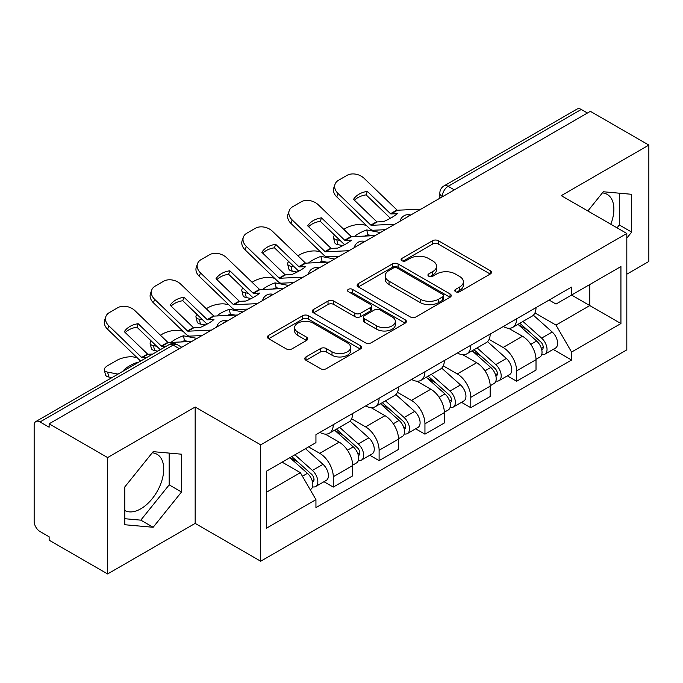 <?xml version="1.0" encoding="UTF-8"?>
<svg xmlns="http://www.w3.org/2000/svg" width="683" height="683" viewBox="0 0 683 683"><rect width="100%" height="100%" fill="white"/><g stroke="black" fill="none" stroke-linecap="round" stroke-linejoin="round"><path stroke-width="1.02" d="M455.587 291.709A2.852 1.648 0 0 0 459.625 291.709L490.274 274.02A4.081 2.356 0 0 0 491.47 272.355A4.081 2.356 0 0 0 490.274 270.69L438.358 240.715A4.081 2.356 0 0 0 432.587 240.715L401.946 258.405A2.852 1.648 0 0 0 401.109 259.574A2.852 1.648 0 0 0 401.946 260.735A2.852 1.648 0 0 0 405.984 260.735L409.945 258.447A13.054 7.539 0 0 1 428.403 258.447L432.732 260.949A13.054 7.539 0 0 1 436.557 266.276A13.054 7.539 0 0 1 432.732 271.603L428.77 273.892A2.852 1.648 0 0 0 427.934 275.061A2.852 1.648 0 0 0 428.77 276.222A2.852 1.648 0 0 0 432.809 276.222L436.77 273.934A13.054 7.539 0 0 1 455.228 273.934L459.557 276.436A13.054 7.539 0 0 1 463.381 281.763A13.054 7.539 0 0 1 459.557 287.091L455.587 289.379A2.852 1.648 0 0 0 454.75 290.54A2.852 1.648 0 0 0 455.587 291.709L455.587 289.379M602.389 192.905A32.408 18.714 -60 0 1 607.17 194.373A32.408 18.714 -60 0 1 610.807 224.229M152.232 452.803A32.408 18.714 -60 0 1 157.022 454.272A32.408 18.714 -60 0 1 161.982 480.243A32.408 18.714 -60 0 1 140.809 508.801A32.408 18.714 -60 0 1 124.801 510.517M305.975 356.944A4.081 2.356 0 0 0 304.78 358.609A4.081 2.356 0 0 0 305.975 360.274L320.54 368.683A4.081 2.356 0 0 0 326.303 368.683L360.342 349.03A4.081 2.356 0 0 0 361.538 347.365A4.081 2.356 0 0 0 360.342 345.7L308.426 315.725A4.081 2.356 0 0 0 302.654 315.725L268.624 335.379A4.081 2.356 0 0 0 267.429 337.043A4.081 2.356 0 0 0 268.624 338.708L286.22 348.868A4.081 2.356 0 0 0 291.983 348.868L306.547 340.458A4.081 2.356 0 0 0 307.743 338.794A4.081 2.356 0 0 0 306.547 337.129L297.822 332.092A10.911 6.301 0 0 1 294.629 327.635A10.911 6.301 0 0 1 301.365 321.813A10.911 6.301 0 0 1 313.258 323.179L347.434 342.917A10.911 6.301 0 0 1 350.627 347.365A10.911 6.301 0 0 1 343.891 353.188A10.911 6.301 0 0 1 332.006 351.822L326.303 348.535A4.081 2.356 0 0 0 320.54 348.535L305.975 356.944L305.975 360.274M260.693 444.846L195.167 407.017L107.607 457.567L49.133 423.81L590.377 111.329L648.85 145.086L561.289 195.645L626.815 233.475L260.693 444.846L260.693 561.221L626.815 349.85L626.815 233.475M410.235 316.895A4.081 2.356 0 0 0 416.007 316.895L450.037 297.25A4.081 2.356 0 0 0 451.232 295.577A4.081 2.356 0 0 0 450.037 293.912L398.121 263.945A4.081 2.356 0 0 0 392.358 263.945L358.319 283.59A4.081 2.356 0 0 0 357.124 285.255A4.081 2.356 0 0 0 358.319 286.92L410.235 316.895M349.508 292.324A2.852 1.648 0 0 1 352.411 292.725L352.411 289.336L405.19 319.806A4.081 2.356 0 0 1 406.385 321.471A4.081 2.356 0 0 1 405.19 323.136L371.159 342.789A4.081 2.356 0 0 1 365.388 342.789L313.471 312.814L313.471 309.484A4.081 2.356 0 0 0 312.276 311.149A4.081 2.356 0 0 0 313.471 312.814M313.471 309.484L328.036 301.075A4.081 2.356 0 0 1 333.808 301.075L354.861 313.232A4.081 2.356 0 0 0 360.633 313.232L370.288 307.657A4.081 2.356 0 0 0 371.484 305.984A4.081 2.356 0 0 0 370.288 304.319L348.373 291.667A2.852 1.648 0 0 1 347.536 290.506A2.852 1.648 0 0 1 349.295 288.977A2.852 1.648 0 0 1 352.411 289.336M107.607 457.567L107.607 573.951L49.133 540.193L49.133 536.795L40.024 531.536A8.307 4.798 -120 0 1 34.15 521.36L34.15 425.338A8.307 4.798 -120 0 1 35.875 421.531L168.974 344.684A8.307 4.798 60 0 1 173.132 345.094L40.024 421.949A8.307 4.798 -120 0 0 35.875 421.531M626.815 274.19L648.85 261.469L648.85 145.086M107.607 573.951L195.167 523.391L260.693 561.221M49.133 423.81L49.133 427.208L40.024 421.949M454.332 189.874L448.159 186.314A8.307 4.798 60 0 0 444.01 185.904L577.109 109.049A8.307 4.798 60 0 1 581.267 109.459L448.159 186.314A8.307 4.798 120 0 0 442.285 196.491L442.285 196.832M587.44 113.028L581.267 109.459M516.621 318.807A19.115 11.039 60 0 1 512.668 327.388L532.057 316.186A19.115 11.039 -120 0 0 536.018 307.606M489.105 339.391L503.106 347.476A19.115 11.039 60 0 1 516.621 370.886L536.018 359.685A19.115 11.039 -120 0 0 522.504 336.275L508.622 328.267M536.018 359.685L536.018 370.041L516.621 381.234L507.324 375.863M512.668 327.388A19.115 11.039 60 0 1 503.26 326.525M516.621 370.886L516.621 381.234M470.783 345.265A19.115 11.039 60 0 1 466.83 353.845L486.219 342.653A19.115 11.039 -120 0 0 490.181 334.072M461.486 402.33L470.783 407.7L490.181 396.499L490.181 386.151A19.115 11.039 -120 0 0 476.666 362.741L462.784 354.725M466.83 353.845A19.115 11.039 60 0 1 457.414 352.983M443.267 365.849L457.269 373.934A19.115 11.039 60 0 1 470.783 397.352L470.783 407.7M424.946 371.731A19.115 11.039 60 0 1 420.993 380.311L440.381 369.119A19.115 11.039 -120 0 0 444.343 360.539M415.648 428.796L424.946 434.166L444.343 422.965L444.343 412.617A19.115 11.039 -120 0 0 430.828 389.208L416.946 381.191M420.993 380.311A19.115 11.039 60 0 1 411.576 379.449M397.429 392.315L411.431 400.4A19.115 11.039 60 0 1 424.946 423.81L424.946 434.166M379.108 398.198A19.115 11.039 60 0 1 375.155 406.778L394.543 395.585A19.115 11.039 -120 0 0 398.505 386.996M369.81 455.262L379.108 460.624L398.505 449.431L398.505 439.084A19.115 11.039 -120 0 0 384.99 415.674L371.108 407.657M375.155 406.778A19.115 11.039 60 0 1 365.738 405.915M351.591 418.781L365.593 426.866A19.115 11.039 60 0 1 379.108 450.276L379.108 460.624M333.27 424.664A19.115 11.039 60 0 1 329.317 433.244L348.706 422.043A19.115 11.039 -120 0 0 352.667 413.463M323.973 481.72L333.27 487.09L352.667 475.897L352.667 465.55A19.115 11.039 -120 0 0 339.152 442.132L325.27 434.123M329.317 433.244A19.115 11.039 60 0 1 319.9 432.382M308.588 446.887L319.755 453.333A19.115 11.039 60 0 1 333.27 476.743L333.27 487.09M549.089 300.059L555.996 304.046L620.932 266.549L589.788 284.538L589.788 305.574L555.996 325.082L534.943 312.925M266.575 492.178L300.366 472.67L315.939 499.64L266.575 528.147L266.575 471.142L315.939 442.644L315.939 434.67L571.569 287.082L571.569 295.056L620.932 323.554L571.569 352.052L555.996 325.082M620.932 266.549L620.932 323.554M315.939 499.64L315.939 507.614L571.569 360.026L571.569 352.052M626.815 238.136L631.664 232.1L631.664 194.296L603.302 191.761L587.858 210.979M195.167 407.017L195.167 523.391M124.801 524.74L153.154 527.276L181.507 491.999L181.507 454.195L153.154 451.659L124.801 486.936L124.801 524.74M300.366 472.67L282.147 462.152M553.162 349.397L571.569 360.026M617.031 227.823L619.319 224.98L619.319 193.195M619.319 224.98L631.664 232.1M124.801 518.713L140.809 520.147L169.171 484.87L169.171 453.085M140.809 520.147L153.154 527.276M169.171 484.87L181.507 491.999M456.731 292.111L459.557 290.48A13.054 7.539 0 0 0 463.381 285.152L463.381 281.763M436.557 266.276L436.557 269.665A13.054 7.539 0 0 1 432.732 274.993L429.906 276.624M490.215 274.045L438.358 244.104A4.081 2.356 0 0 0 432.587 244.104L403.09 261.137M449.986 297.276L398.121 267.335A4.081 2.356 0 0 0 392.358 267.335L358.379 286.954M442.832 296.746A2.852 1.648 0 0 0 443.66 295.577A2.852 1.648 0 0 0 442.832 294.416L397.258 268.103A2.852 1.648 0 0 0 393.22 268.103L389.037 270.519A13.054 7.539 0 0 0 385.212 275.847A13.054 7.539 0 0 0 389.037 281.174L420.19 299.163A13.054 7.539 0 0 0 438.648 299.163L442.832 296.746L442.832 300.136A2.852 1.648 0 0 0 443.66 298.975L443.66 295.577M385.212 275.847L385.212 279.245A13.054 7.539 0 0 0 389.037 284.572L389.037 281.174M442.832 300.136L438.648 302.552A13.054 7.539 0 0 1 420.19 302.552L389.037 284.572M313.523 312.848L328.036 304.473L328.036 301.075M371.484 305.984L371.484 309.382A4.081 2.356 0 0 1 370.288 311.047L360.633 316.622A4.081 2.356 0 0 1 354.861 316.622L333.808 304.473A4.081 2.356 0 0 0 328.036 304.473M352.411 292.725L405.139 323.17M376.709 325.842A10.911 6.301 0 0 0 388.601 327.208A10.911 6.301 0 0 0 395.337 321.394A10.911 6.301 0 0 0 392.136 316.938L380.098 309.988A4.081 2.356 0 0 0 374.327 309.988L364.662 315.563A4.081 2.356 0 0 0 363.476 317.228A4.081 2.356 0 0 0 364.662 318.893L376.709 325.842L376.709 329.24A10.911 6.301 0 0 0 388.601 330.606A10.911 6.301 0 0 0 395.337 324.784L395.337 321.394M363.476 317.228L363.476 320.617A4.081 2.356 0 0 0 364.662 322.282L364.662 318.893M376.709 329.24L364.662 322.282M350.627 347.365L350.627 350.763A10.911 6.301 0 0 1 343.891 356.577A10.911 6.301 0 0 1 332.006 355.211L326.303 351.924A4.081 2.356 0 0 0 320.54 351.924L306.027 360.3M294.629 327.635L294.629 331.024A10.911 6.301 0 0 0 297.822 335.481L297.822 332.092M306.496 340.493L297.822 335.481M360.283 349.064L308.426 319.123A4.081 2.356 0 0 0 302.654 319.123L268.675 338.742M372.645 235.72L367.924 234.815L366.711 229.932L380.405 232.553M343.762 229.343L345.76 228.19A12.465 4.542 -13.9 0 1 362.938 224.698L366.25 225.33M334.576 235.106A12.465 4.542 -13.9 0 0 333.5 237.71A12.465 4.542 -13.9 0 0 336.787 239.793L338 244.676A12.465 4.542 166.1 0 1 334.713 242.593L333.5 237.71M340.1 240.433L336.787 239.793M366.711 229.932A25.766 9.391 -13.9 0 0 354.323 236.566M342.9 245.615L338 244.676M367.924 234.815A25.766 9.391 -13.9 0 0 364.705 236.087M517.953 324.331L536.625 341.005A10.39 6.002 60 0 1 539.886 357.064L536.01 359.301M518.448 324.775L527.233 329.855M519.831 323.247L540.62 341.79A4.986 2.877 60 0 1 542.182 349.5A4.986 2.877 60 0 1 541.73 349.679M522.947 321.445L541.628 338.119A10.39 6.002 60 0 1 544.889 354.178A10.39 6.002 60 0 1 541.747 354.511M533.363 315.196L552.205 332.006A10.39 6.002 60 0 1 555.467 348.074L544.889 354.178M367.334 191.385A25.766 18.825 -160.8 0 0 353.521 199.359L376.717 221.71A0.828 0.478 60 0 0 377.187 221.932L383.487 221.642A25.766 6.019 -20.2 0 0 391.59 217.595A25.766 6.019 -20.2 0 0 397.301 213.668L391 213.958A0.828 0.478 60 0 1 390.531 213.736L367.334 191.385L366.122 194.868L389.319 217.22A6.232 3.603 -120 0 0 390.548 218.184M394.808 224.237L371.313 225.322A0.828 0.478 60 0 1 370.843 225.1L338 193.451L336.787 196.935A12.465 9.11 -160.8 0 1 333.825 187.757L335.037 184.273A12.465 9.11 19.2 0 0 338 193.451M385.374 229.693L373.123 230.256A6.232 3.603 60 0 1 371.031 229.659A6.232 3.603 60 0 1 369.631 228.583L336.787 196.935M420.959 209.143L397.463 210.227A0.828 0.478 60 0 1 396.994 210.005L364.15 178.357A12.465 9.11 19.2 0 0 346.973 175.394L338.452 180.312A12.465 9.11 19.2 0 0 335.037 184.273M354.434 200.239A25.766 18.825 -160.8 0 1 366.122 194.868M326.807 262.187L322.077 261.282L320.873 256.398L334.568 259.019M297.925 255.809L299.922 254.657A12.465 4.542 -13.9 0 1 317.1 251.165L320.412 251.796M288.738 261.563A12.465 4.542 -13.9 0 0 287.663 264.176A12.465 4.542 -13.9 0 0 290.949 266.259L292.162 271.142A12.465 4.542 166.1 0 1 288.875 269.059L287.663 264.176M294.262 266.891L290.949 266.259M320.873 256.398A25.766 9.391 -13.9 0 0 308.485 263.032M297.062 272.082L292.162 271.142M322.077 261.282A25.766 9.391 -13.9 0 0 318.867 262.554M472.115 350.797L490.787 367.463A10.39 6.002 60 0 1 494.048 383.53L490.172 385.767M472.61 351.241L481.395 356.313M473.993 349.713L494.782 368.257A4.986 2.877 60 0 1 496.345 375.966A4.986 2.877 60 0 1 495.892 376.145M477.11 347.912L495.79 364.577A10.39 6.002 60 0 1 499.051 380.644A10.39 6.002 60 0 1 495.909 380.977M487.525 341.662L506.368 358.473A10.39 6.002 60 0 1 509.629 374.54L499.051 380.644M280.969 288.653L276.239 287.748L275.036 282.864L288.73 285.485M252.087 282.275L254.085 281.114A12.465 4.542 -13.9 0 1 271.262 277.622L274.575 278.263M242.9 288.03A12.465 4.542 -13.9 0 0 241.825 290.634A12.465 4.542 -13.9 0 0 245.112 292.725L246.324 297.609A12.465 4.542 166.1 0 1 243.037 295.517L241.825 290.634M248.424 293.357L245.112 292.725M275.036 282.864A25.766 9.391 -13.9 0 0 262.648 289.498M251.224 298.548L246.324 297.609M276.239 287.748A25.766 9.391 -13.9 0 0 273.029 289.02M426.277 377.264L444.949 393.929A10.39 6.002 60 0 1 448.21 409.996L444.334 412.233M426.773 377.708L435.558 382.779M428.156 376.171L448.944 394.723A4.986 2.877 60 0 1 450.507 402.432A4.986 2.877 60 0 1 450.054 402.611M431.272 374.378L449.952 391.043A10.39 6.002 60 0 1 453.213 407.111A10.39 6.002 60 0 1 450.071 407.444M441.688 368.128L460.53 384.939A10.39 6.002 60 0 1 463.791 401.006L453.213 407.111M321.497 217.851A25.766 18.825 -160.8 0 0 307.683 225.825L330.879 248.177A0.828 0.478 60 0 0 331.349 248.399L337.65 248.108A25.766 6.019 -20.2 0 0 345.752 244.062A25.766 6.019 -20.2 0 0 351.463 240.134L345.154 240.425A0.828 0.478 60 0 1 344.693 240.203L321.497 217.851L320.284 221.335L343.481 243.686A6.232 3.603 -120 0 0 344.71 244.651M348.97 250.704L325.475 251.788A0.828 0.478 60 0 1 325.006 251.566L292.162 219.917L290.949 223.401A12.465 9.11 -160.8 0 1 287.987 214.223L289.199 210.731A12.465 9.11 19.2 0 0 292.162 219.917M339.536 256.151L327.285 256.723A6.232 3.603 60 0 1 325.193 256.116A6.232 3.603 60 0 1 323.793 255.049L290.949 223.401M375.121 235.609L351.625 236.694A0.828 0.478 60 0 1 351.156 236.472L318.312 204.823A12.465 9.11 19.2 0 0 301.135 201.852L292.614 206.778A12.465 9.11 19.2 0 0 289.199 210.731M308.596 226.705A25.766 18.825 -160.8 0 1 320.284 221.335M275.659 244.318A25.766 18.825 -160.8 0 0 261.845 252.283L285.042 274.643A0.828 0.478 60 0 0 285.511 274.865L291.812 274.566A25.766 6.019 -20.2 0 0 299.914 270.528A25.766 6.019 -20.2 0 0 305.625 266.601L299.316 266.891A0.828 0.478 60 0 1 298.855 266.669L275.659 244.318L274.446 247.801L297.643 270.152A6.232 3.603 -120 0 0 298.872 271.117M303.132 277.17L279.637 278.254A0.828 0.478 60 0 1 279.168 278.032L246.324 246.384L245.112 249.867A12.465 9.11 -160.8 0 1 242.149 240.681L243.361 237.197A12.465 9.11 19.2 0 0 246.324 246.384M293.699 282.617L281.447 283.18A6.232 3.603 60 0 1 279.356 282.583A6.232 3.603 60 0 1 277.955 281.516L245.112 249.867M329.283 262.067L305.788 263.16A0.828 0.478 60 0 1 305.318 262.929L272.474 231.281A12.465 9.11 19.2 0 0 255.297 228.318L246.776 233.236A12.465 9.11 19.2 0 0 243.361 237.197M262.759 253.171A25.766 18.825 -160.8 0 1 274.446 247.801M235.131 315.111L230.402 314.214L229.198 309.331L242.892 311.952M206.249 308.733L208.247 307.581A12.465 4.542 -13.9 0 1 225.424 304.089L228.737 304.729M197.063 314.496A12.465 4.542 -13.9 0 0 195.987 317.1A12.465 4.542 -13.9 0 0 199.274 319.192L200.478 324.075A12.465 4.542 166.1 0 1 197.199 321.983L195.987 317.1M202.586 319.823L199.274 319.192M229.198 309.331A25.766 9.391 -13.9 0 0 216.81 315.956M205.387 325.006L200.478 324.075M230.402 314.214A25.766 9.391 -13.9 0 0 227.191 315.478M380.44 403.73L399.111 420.395A10.39 6.002 60 0 1 402.372 436.454L398.496 438.699M380.935 404.165L389.72 409.245M382.318 402.637L403.107 421.18A4.986 2.877 60 0 1 404.669 428.898A4.986 2.877 60 0 1 404.216 429.078M385.434 400.844L404.114 417.509A10.39 6.002 60 0 1 407.367 433.577A10.39 6.002 60 0 1 404.234 433.91M395.85 394.586L414.692 411.405A10.39 6.002 60 0 1 417.945 427.464L407.367 433.577M189.293 341.577L184.564 340.672L183.36 335.788L197.054 338.409M160.411 335.199L162.409 334.047A12.465 4.542 -13.9 0 1 179.586 330.555L182.899 331.187M151.225 340.962A12.465 4.542 -13.9 0 0 150.149 343.566A12.465 4.542 -13.9 0 0 153.436 345.649L154.64 350.533A12.465 4.542 166.1 0 1 151.361 348.45L150.149 343.566M156.749 346.29L153.436 345.649M183.36 335.788A25.766 9.391 -13.9 0 0 170.972 342.422M157.799 351.139L154.64 350.533M184.564 340.672A25.766 9.391 -13.9 0 0 181.345 341.944M334.602 430.188L353.273 446.861A10.39 6.002 60 0 1 356.535 462.92L352.659 465.157M335.097 430.631L343.882 435.711M336.48 429.103L357.269 447.647A4.986 2.877 60 0 1 358.831 455.356A4.986 2.877 60 0 1 358.379 455.544M339.596 427.31L358.268 443.976A10.39 6.002 60 0 1 361.529 460.035A10.39 6.002 60 0 1 358.396 460.368M350.012 421.052L368.846 437.863A10.39 6.002 60 0 1 372.107 453.93L361.529 460.035M137.65 362.775L137.522 362.255L138.29 362.408M137.522 362.255A25.766 9.391 -13.9 0 0 123.708 370.229L124.477 370.374M111.961 377.605L108.802 376.999A12.465 4.542 166.1 0 1 105.523 374.916L104.311 370.032A12.465 4.542 -13.9 0 1 108.051 365.431L116.571 360.513A12.465 4.542 -13.9 0 1 133.748 357.021L137.061 357.653M104.311 370.032A12.465 4.542 -13.9 0 0 107.598 372.115L108.802 376.999M118.014 374.113L107.598 372.115M289.899 457.678L307.435 473.319A10.39 6.002 60 0 1 310.697 489.387L310.184 489.685M290.079 457.576L298.044 462.169M291.786 456.585L311.431 474.113A4.986 2.877 60 0 1 312.993 481.822A4.986 2.877 60 0 1 312.541 482.002M294.894 454.793L312.43 470.442A10.39 6.002 60 0 1 315.691 486.501A10.39 6.002 60 0 1 312.558 486.834M305.472 448.68L323.008 464.329A10.39 6.002 60 0 1 326.269 480.397L315.691 486.501M229.821 270.775A25.766 18.825 -160.8 0 0 216.007 278.749L239.204 301.101A0.828 0.478 60 0 0 239.673 301.323L245.974 301.032A25.766 6.019 -20.2 0 0 254.076 296.994A25.766 6.019 -20.2 0 0 259.788 293.058L253.478 293.349A0.828 0.478 60 0 1 253.017 293.127L229.821 270.775L228.609 274.259L251.805 296.61A6.232 3.603 -120 0 0 253.034 297.583M257.295 303.636L233.799 304.72A0.828 0.478 60 0 1 233.33 304.498L200.478 272.85L199.274 276.333A12.465 9.11 -160.8 0 1 196.311 267.147L197.524 263.664A12.465 9.11 19.2 0 0 200.478 272.85M247.861 309.083L235.609 309.647A6.232 3.603 60 0 1 233.518 309.049A6.232 3.603 60 0 1 232.118 307.982L199.274 276.333M283.445 288.533L259.95 289.618A0.828 0.478 60 0 1 259.48 289.396L226.636 257.747A12.465 9.11 19.2 0 0 209.459 254.785L200.939 259.702A12.465 9.11 19.2 0 0 197.524 263.664M216.921 279.637A25.766 18.825 -160.8 0 1 228.609 274.259M183.983 297.242A25.766 18.825 -160.8 0 0 170.169 305.216L193.366 327.567A0.828 0.478 60 0 0 193.835 327.789L200.136 327.499A25.766 6.019 -20.2 0 0 208.238 323.46A25.766 6.019 -20.2 0 0 213.95 319.524L207.641 319.815A0.828 0.478 60 0 1 207.18 319.593L183.983 297.242L182.771 300.725L205.967 323.076A6.232 3.603 -120 0 0 207.197 324.049M211.457 330.094L187.953 331.187A0.828 0.478 60 0 1 187.492 330.956L154.64 299.308L153.436 302.8A12.465 9.11 -160.8 0 1 150.473 293.613L151.686 290.13A12.465 9.11 19.2 0 0 154.64 299.308M202.014 335.549L189.772 336.113A6.232 3.603 60 0 1 187.68 335.515A6.232 3.603 60 0 1 186.28 334.448L153.436 302.8M237.607 315L214.112 316.084A0.828 0.478 60 0 1 213.642 315.862L180.799 284.213A12.465 9.11 19.2 0 0 163.621 281.251L155.101 286.168A12.465 9.11 19.2 0 0 151.686 290.13M171.083 306.095A25.766 18.825 -160.8 0 1 182.771 300.725M146.913 357.422L142.115 357.644A0.828 0.478 60 0 1 141.654 357.422L108.802 325.774L107.598 329.257A12.465 9.11 -160.8 0 1 104.636 320.079L105.848 316.596A12.465 9.11 19.2 0 0 108.802 325.774M152.787 354.033L147.998 354.255A0.828 0.478 60 0 1 147.528 354.033L124.332 331.682A25.766 18.825 -160.8 0 1 138.145 323.708L136.933 327.191L160.129 349.542A6.232 3.603 -120 0 0 160.3 349.696M140.613 361.068A6.232 3.603 60 0 1 140.442 360.906L107.598 329.257M166.601 346.059L161.803 346.281A0.828 0.478 60 0 1 161.342 346.059L138.145 323.708M191.769 341.466L168.274 342.55A0.828 0.478 60 0 1 167.805 342.328L134.961 310.68A12.465 9.11 19.2 0 0 117.783 307.709L109.263 312.635A12.465 9.11 19.2 0 0 105.848 316.596M125.245 332.561A25.766 18.825 -160.8 0 1 136.933 327.191M442.575 196.661L442.285 196.491A8.307 4.798 0 0 1 439.852 193.101L439.852 198.232M379.108 450.276L398.505 439.084M424.946 423.81L444.343 412.617M470.783 397.352L490.181 386.151M333.27 476.743L352.667 465.55M319.755 453.333L339.152 442.132M365.593 426.866L384.99 415.674M411.431 400.4L430.828 389.208M457.269 373.934L476.666 362.741M503.106 347.476L522.504 336.275M410.039 215.452A8.307 4.798 120 0 0 406.368 217.57M364.201 241.91A8.307 4.798 120 0 0 360.53 244.036M318.355 268.376A8.307 4.798 120 0 0 314.692 270.494M272.517 294.843A8.307 4.798 120 0 0 268.854 296.96M226.679 321.309A8.307 4.798 120 0 0 223.017 323.426M179.305 348.663L173.132 345.094A8.307 4.798 120 0 1 177.29 344.684A8.307 8.307 0 0 0 168.974 344.684M459.557 290.48L459.557 287.091M428.77 276.222L428.77 273.892M432.732 274.993L432.732 271.603M401.946 260.735L401.946 258.405M432.587 244.104L432.587 240.715M438.358 244.104L438.358 240.715M490.274 274.02L490.274 270.69M358.319 286.92L358.319 283.59M392.358 267.335L392.358 263.945M398.121 267.335L398.121 263.945M450.037 297.25L450.037 293.912M420.19 302.552L420.19 299.163M438.648 302.552L438.648 299.163M333.808 304.473L333.808 301.075M354.861 316.622L354.861 313.232M360.633 316.622L360.633 313.232M370.288 311.047L370.288 307.657M405.19 323.136L405.19 319.806M320.54 351.924L320.54 348.535M326.303 351.924L326.303 348.535M332.006 355.211L332.006 351.822M306.547 340.458L306.547 337.129M268.624 338.708L268.624 335.379M302.654 319.123L302.654 315.725M308.426 319.123L308.426 315.725M360.342 349.03L360.342 345.7M536.625 341.005L530.802 344.36M543.216 347.22L541.346 348.304M552.205 332.006L541.628 338.119M377.187 221.932L371.313 225.322M397.463 210.227L391 213.958M376.717 221.71L370.843 225.1M396.994 210.005L390.531 213.736M490.787 367.463L484.964 370.826M497.378 373.686L495.508 374.762M506.368 358.473L495.79 364.577M444.949 393.929L439.126 397.293M451.54 400.153L449.67 401.228M460.53 384.939L449.952 391.043M331.349 248.399L325.475 251.788M351.625 236.694L345.154 240.425M330.879 248.177L325.006 251.566M351.156 236.472L344.693 240.203M285.511 274.865L279.637 278.254M305.788 263.16L299.316 266.891M285.042 274.643L279.168 278.032M305.318 262.929L298.855 266.669M399.111 420.395L393.288 423.759M405.702 426.61L403.832 427.695M414.692 411.405L404.114 417.509M353.273 446.861L347.451 450.217M359.864 453.077L357.994 454.161M368.846 437.863L358.268 443.976M307.435 473.319L302.415 476.222M314.026 479.543L312.157 480.619M323.008 464.329L312.43 470.442M239.673 301.323L233.799 304.72M259.95 289.618L253.478 293.349M239.204 301.101L233.33 304.498M259.48 289.396L253.017 293.127M193.835 327.789L187.953 331.187M214.112 316.084L207.641 319.815M193.366 327.567L187.492 330.956M213.642 315.862L207.18 319.593M147.998 354.255L142.115 357.644M168.274 342.55L161.803 346.281M147.528 354.033L141.654 357.422M167.805 342.328L161.342 346.059M410.739 215.043A8.307 8.307 0 0 0 400.076 221.198M364.901 241.509A8.307 8.307 0 0 0 354.238 247.664M319.063 267.967A8.307 8.307 0 0 0 308.4 274.131M273.226 294.433A8.307 8.307 0 0 0 262.562 300.588M227.388 320.899A8.307 8.307 0 0 0 216.724 327.055M181.738 347.254L177.29 344.684M444.01 185.904A8.307 8.307 0 0 0 439.852 193.101"/></g></svg>
